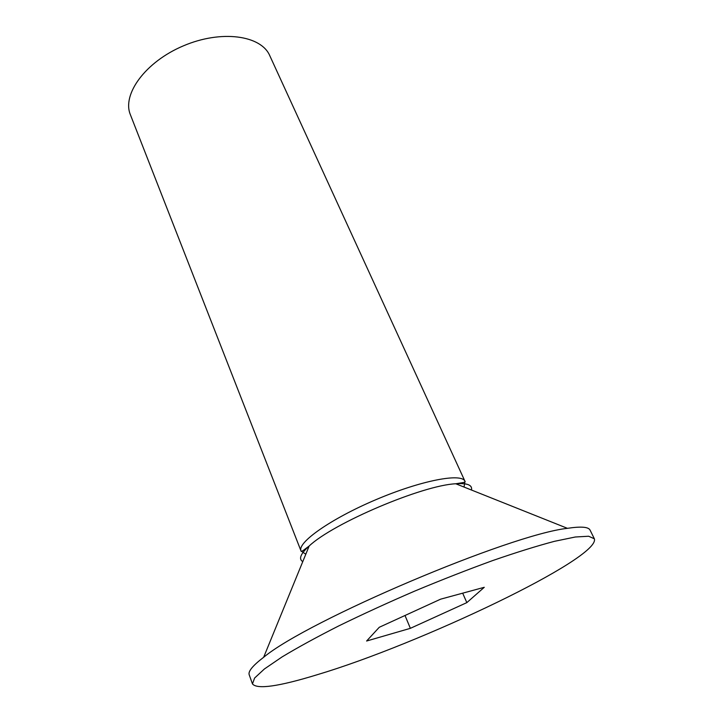 <?xml version="1.0" encoding="UTF-8"?>
<svg xmlns="http://www.w3.org/2000/svg" width="723" height="723" viewBox="0 0 723 723"><rect width="100%" height="100%" fill="white"/><g stroke="black" fill="none" stroke-linecap="round" stroke-linejoin="round"><path stroke-width="1.08" d="M302.765 561.626C298.418 558.987 300.551 553.782 309.155 546.019L306.308 548.142C302.702 550.998 300.94 551.947 301.021 550.971L130.411 114.785C121.78 94.442 145.395 61.835 183.38 45.856C221.256 29.625 261.12 35.291 269.76 55.635L465.006 481.364C461.943 472.688 421.184 480.406 375.996 499.647C330.782 518.78 296.909 542.747 301.021 550.971L305.802 554.216M252.472 683.913L249.218 674.821C247.935 671.468 252.743 665.621 263.651 657.279C307.944 620.343 510.104 534.532 567.438 528.332C581.012 526.272 588.567 526.877 590.076 530.131L594.36 538.789C600.75 558.156 419.602 644.22 317.153 674.74C278.653 686.534 257.09 689.597 252.472 683.913L254.613 678.029L264.41 668.974L282.033 656.954C297.551 647.582 316.457 637.234 338.762 625.91C362.621 614.261 387.962 602.648 414.803 591.053C441.78 579.801 467.745 569.643 492.688 560.569C516.33 552.39 536.918 545.973 554.433 541.328L575.327 536.999L588.639 536.24L594.36 538.789M379.268 627.284L440.65 599.159L484.265 587.302L466.832 602.63L410.366 628.332L366.606 641.021L379.268 627.284M410.366 628.332L405.007 615.49M466.832 602.63L462.675 593.167M464.021 487.049L465.006 481.364C465.766 481.979 463.868 482.593 459.295 483.199L455.797 483.768C467.356 482.973 472.58 485.061 471.459 490.022M263.651 657.279L309.155 546.019C333.158 523.181 422.693 485.178 455.797 483.768L567.438 528.332"/></g></svg>

